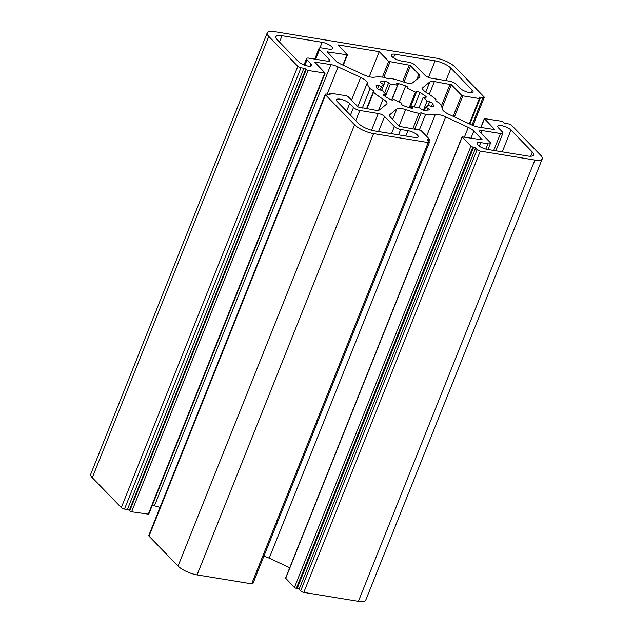 <?xml version="1.0" encoding="UTF-8"?>
<svg xmlns="http://www.w3.org/2000/svg" width="633" height="633" viewBox="0 0 633 633"><rect width="100%" height="100%" fill="white"/><g stroke="black" fill="none" stroke-linecap="round" stroke-linejoin="round"><path stroke-width="0.95" d="M438.566 114.613A10.017 3.149 21.8 0 0 435.322 114.486A40.053 12.589 -158.2 0 1 425.558 114.431L421.246 112.848L418.967 113.347A40.053 12.589 -158.2 0 1 405.642 109.62A10.017 3.149 21.8 0 0 401.464 108.528A10.017 3.149 21.8 0 0 396.899 108.9L389.991 114.557A10.017 3.149 21.8 0 0 389.659 115.008A10.017 3.149 21.8 0 0 390.68 117.366L399.027 125.967L400.293 126.553L420.803 130.295L429.593 139.355A1.503 0.475 -158.2 0 1 429.752 139.711A1.503 0.475 -158.2 0 1 429.016 139.838L428.185 139.703A1.503 0.475 21.8 0 0 427.457 139.822A1.503 0.475 21.8 0 0 427.607 140.178L429.15 141.76A2.5 0.783 -158.2 0 1 429.403 142.354A2.5 0.783 -158.2 0 1 428.177 142.552L373.573 133.603A15.018 4.724 -158.2 0 1 354.559 124.772L325.528 94.863A2.5 0.783 -158.2 0 1 325.275 94.277A2.5 0.783 -158.2 0 1 326.493 94.072L329.389 94.546A1.503 0.475 21.8 0 0 330.125 94.42A1.503 0.475 21.8 0 0 329.975 94.072L329.532 93.613A1.503 0.475 -158.2 0 1 329.382 93.265A1.503 0.475 -158.2 0 1 330.117 93.138L346.662 95.852L347.928 96.445L358.159 106.977L375.124 110.142A10.017 3.149 21.8 0 0 379.689 109.77L386.597 104.113A10.017 3.149 21.8 0 0 386.937 103.67A10.017 3.149 21.8 0 0 383.06 99.128A40.053 12.589 -158.2 0 1 373.573 92.26L373.723 90.764L370.068 88.644A40.053 12.589 -158.2 0 1 367.282 82.876A10.017 3.149 21.8 0 0 360.652 77.384L338.054 66.884A10.017 3.149 21.8 0 0 330.917 64.598L314.728 62.105L325.156 73.119L308.121 70.485A1.503 0.475 -158.2 0 1 306.222 69.598L305.779 69.147A1.503 0.475 21.8 0 0 303.88 68.261L300.984 67.786A2.5 0.783 -158.2 0 1 297.819 66.315L268.78 36.413A15.018 4.724 -158.2 0 1 267.245 32.869A15.018 4.724 -158.2 0 1 274.595 31.65L435.931 58.101A15.018 4.724 -158.2 0 1 454.945 66.932L483.976 96.841A2.5 0.783 -158.2 0 1 484.229 97.435A2.5 0.783 -158.2 0 1 483.011 97.632L480.115 97.158A1.503 0.475 21.8 0 0 479.379 97.284A1.503 0.475 21.8 0 0 479.529 97.632L479.972 98.091A1.503 0.475 -158.2 0 1 480.123 98.439A1.503 0.475 -158.2 0 1 479.387 98.566L462.842 95.852L461.576 95.267L451.345 84.727L434.38 81.562A10.017 3.149 21.8 0 0 429.815 81.934L422.907 87.591A10.017 3.149 21.8 0 0 422.575 88.042A10.017 3.149 21.8 0 0 426.444 92.576A40.053 12.589 -158.2 0 1 435.931 99.444L435.781 100.94L439.437 103.06A40.053 12.589 -158.2 0 1 442.222 108.829A10.017 3.149 21.8 0 0 448.852 114.32L471.45 124.82A10.017 3.149 21.8 0 0 478.588 127.106L494.777 129.599L484.348 118.593L501.383 121.219A1.503 0.475 -158.2 0 1 503.282 122.106L503.726 122.557A1.503 0.475 21.8 0 0 505.625 123.443L508.521 123.918A2.5 0.783 -158.2 0 1 511.693 125.389L540.724 155.291A15.018 4.724 -158.2 0 1 542.259 158.836A15.018 4.724 -158.2 0 1 534.909 160.054L480.305 151.105A2.5 0.783 -158.2 0 1 477.132 149.633L475.597 148.043A1.503 0.475 21.8 0 0 473.698 147.157L472.867 147.022A1.503 0.475 -158.2 0 1 470.968 146.144L462.066 136.847L482.283 139.838L473.832 130.999A10.017 3.149 21.8 0 0 468.301 127.399L445.703 116.899A10.017 3.149 21.8 0 0 438.566 114.613M498.575 128.001A7.509 2.358 -158.2 0 1 497.807 126.228A7.509 2.358 -158.2 0 1 501.478 125.619A7.509 2.358 -158.2 0 1 510.981 130.034L532.321 152.007A12.518 3.933 -158.2 0 1 533.595 154.966A12.518 3.933 -158.2 0 1 527.471 155.979L487.347 149.396A7.509 2.358 -158.2 0 1 480.059 146.666A7.509 2.358 -158.2 0 1 477.076 143.208A7.509 2.358 -158.2 0 1 480.748 142.599L487.988 143.786A5.009 1.575 21.8 0 0 490.44 143.382A5.009 1.575 21.8 0 0 489.926 142.203L480.138 132.123A5.009 1.575 -158.2 0 1 479.624 130.936A5.009 1.575 -158.2 0 1 482.077 130.533L500.481 133.547A5.009 1.575 21.8 0 0 502.934 133.144A5.009 1.575 21.8 0 0 502.42 131.965L498.575 128.001M409.211 107.57L415.39 92.133L416.617 91.706A2.5 0.783 -158.2 0 1 417.606 91.69A2.5 0.783 -158.2 0 1 419.948 92.553A30.542 9.598 -158.2 0 1 425.613 96.24A2.5 0.783 -158.2 0 1 426.231 97.142A2.5 0.783 -158.2 0 1 425.344 97.387L423.216 97.229A25.035 7.873 -158.2 0 1 427.03 101.161L429.609 101.771A2.5 0.783 -158.2 0 1 432.616 103.456A30.542 9.598 -158.2 0 1 433.32 106.328A2.5 0.783 -158.2 0 1 433.304 106.399A2.5 0.783 -158.2 0 1 430.693 106.202L428.003 105.125A25.035 7.873 -158.2 0 1 427.995 105.149L428.003 105.125M385.457 96.572L386.288 94.483A25.035 7.873 -158.2 0 1 382.474 90.543L379.895 89.933A2.5 0.783 -158.2 0 1 376.888 88.256A30.542 9.598 -158.2 0 1 376.192 85.384A2.5 0.783 -158.2 0 1 376.208 85.313A2.5 0.783 -158.2 0 1 377.426 85.107A2.5 0.783 -158.2 0 1 378.819 85.502L381.501 86.579A25.035 7.873 -158.2 0 1 381.509 86.555A25.035 7.873 -158.2 0 1 383.883 84.624L381.47 83.334A2.5 0.783 -158.2 0 1 380.211 82.029A2.5 0.783 -158.2 0 1 380.552 81.807A30.542 9.598 -158.2 0 1 385.22 81.435A2.5 0.783 -158.2 0 1 385.719 81.483A2.5 0.783 -158.2 0 1 388.662 82.749L390.332 84.11A25.035 7.873 -158.2 0 1 393.758 84.521A25.035 7.873 -158.2 0 1 397.516 85.289L396.677 84.062A2.5 0.783 -158.2 0 1 396.582 83.667A2.5 0.783 -158.2 0 1 397.809 83.461A2.5 0.783 -158.2 0 1 398.386 83.588A30.542 9.598 -158.2 0 1 405.69 85.93A2.5 0.783 -158.2 0 1 407.937 87.671L407.605 88.517A25.035 7.873 -158.2 0 1 415.39 92.133M386.209 94.412L390.332 84.11M337.231 101.549A7.509 2.358 -158.2 0 1 336.463 99.777A7.509 2.358 -158.2 0 1 340.143 99.167A7.509 2.358 -158.2 0 1 349.645 103.583L353.491 107.547A5.009 1.575 21.8 0 0 359.829 110.49L378.241 113.505A5.009 1.575 -158.2 0 1 384.571 116.448L394.359 126.537A5.009 1.575 21.8 0 0 400.697 129.48L407.937 130.667A7.509 2.358 -158.2 0 1 415.224 133.405A7.509 2.358 -158.2 0 1 418.207 136.855A7.509 2.358 -158.2 0 1 414.536 137.464L374.412 130.881A12.518 3.933 -158.2 0 1 358.571 123.522L337.231 101.549M419.45 129.694L425.558 114.431M414.813 128.934L421.246 112.848M412.858 128.61L418.967 113.347M429.403 142.354L252.899 583.65A2.5 0.783 -158.2 0 1 251.673 583.848L197.069 574.899A15.018 4.724 -158.2 0 1 178.055 566.068L149.024 536.159A2.5 0.783 -158.2 0 1 148.771 535.565L325.275 94.277M366.958 108.797L373.573 92.26M366.539 108.734L373.723 90.764M362.313 108.037L370.068 88.644M159.991 507.508A10.017 3.149 21.8 0 0 154.412 505.894L152.205 505.538M148.549 514.178L131.617 511.78A1.503 0.475 -158.2 0 1 129.718 510.894L129.274 510.443A1.503 0.475 21.8 0 0 127.375 509.557L124.479 509.082A2.5 0.783 -158.2 0 1 121.307 507.611L92.276 477.709A15.018 4.724 -158.2 0 1 90.741 474.164L267.245 32.869M542.259 158.836L365.755 600.131A15.018 4.724 -158.2 0 1 358.405 601.35L303.8 592.393A2.5 0.783 -158.2 0 1 300.628 590.921L299.093 589.339A1.503 0.475 21.8 0 0 297.186 588.453L296.363 588.318A1.503 0.475 -158.2 0 1 294.464 587.44L285.562 578.135L462.066 136.847M289.724 567.73L269.199 558.195A10.017 3.149 21.8 0 0 263.842 556.28M391.645 99.967L397.516 85.289M381.596 90.337L383.883 84.624M380.14 89.989L381.501 86.579M411.292 108.156L411.988 106.423L412.827 107.642A2.5 0.783 -158.2 0 1 412.922 108.037A2.5 0.783 -158.2 0 1 411.118 108.116A30.542 9.598 -158.2 0 1 403.814 105.774A2.5 0.783 -158.2 0 1 401.567 104.034L401.9 103.187A25.035 7.873 -158.2 0 1 394.114 99.571L392.887 99.998A2.5 0.783 -158.2 0 1 389.556 99.152A30.542 9.598 -158.2 0 1 383.891 95.464A2.5 0.783 -158.2 0 1 383.274 94.562A2.5 0.783 -158.2 0 1 384.16 94.325L386.288 94.483M424.347 110.277L425.629 107.08L428.035 108.378A2.5 0.783 -158.2 0 1 429.301 109.675A2.5 0.783 -158.2 0 1 428.96 109.897A30.542 9.598 -158.2 0 1 424.292 110.277A2.5 0.783 -158.2 0 1 420.842 108.955L419.173 107.594A25.035 7.873 -158.2 0 1 411.988 106.423M427.995 105.149A25.035 7.873 -158.2 0 1 425.629 107.08M423.437 110.15L427.03 101.161M419.07 107.586L423.216 97.229M407.937 87.671L407.605 88.517M383.946 77.273A40.053 12.589 21.8 0 0 374.182 77.218A10.017 3.149 -158.2 0 1 363.801 74.805L341.211 64.305A10.017 3.149 -158.2 0 1 335.672 60.705L327.221 51.866L347.438 54.865L337.88 44.888L379.246 51.669L388.709 61.409L409.211 65.152L410.477 65.737L418.824 74.338A10.017 3.149 -158.2 0 1 419.845 76.704A10.017 3.149 -158.2 0 1 419.513 77.147L412.605 82.804A10.017 3.149 -158.2 0 1 403.862 82.084A40.053 12.589 21.8 0 0 390.545 78.357L388.258 78.864L383.946 77.273M369.221 76.735L379.246 51.669M309.023 58.157A5.009 1.575 21.8 0 0 306.57 58.56A5.009 1.575 21.8 0 0 307.084 59.739L310.93 63.704A7.509 2.358 -158.2 0 1 311.697 65.476A7.509 2.358 -158.2 0 1 306 65.618A7.509 2.358 -158.2 0 1 298.523 61.67L277.191 39.697A12.518 3.933 -158.2 0 1 275.909 36.746A12.518 3.933 -158.2 0 1 282.033 35.725L322.157 42.308A7.509 2.358 -158.2 0 1 329.445 45.046A7.509 2.358 -158.2 0 1 332.428 48.496A7.509 2.358 -158.2 0 1 328.756 49.105L321.517 47.918A5.009 1.575 21.8 0 0 319.072 48.322A5.009 1.575 21.8 0 0 319.578 49.501L329.366 59.581A5.009 1.575 -158.2 0 1 329.88 60.768A5.009 1.575 -158.2 0 1 327.427 61.172L309.023 58.157M456.013 84.157A5.009 1.575 21.8 0 0 449.675 81.214L431.271 78.199A5.009 1.575 -158.2 0 1 424.933 75.256L415.145 65.175A5.009 1.575 21.8 0 0 408.807 62.224L401.567 61.037A7.509 2.358 -158.2 0 1 394.28 58.307A7.509 2.358 -158.2 0 1 391.297 54.857A7.509 2.358 -158.2 0 1 394.968 54.24L435.1 60.823A12.518 3.933 -158.2 0 1 450.941 68.182L472.273 90.163A7.509 2.358 -158.2 0 1 473.041 91.927A7.509 2.358 -158.2 0 1 467.336 92.078A7.509 2.358 -158.2 0 1 459.859 88.122L456.013 84.157M426.602 136.277L435.322 114.486M410.16 107.847L416.617 91.706M381.652 90.353L385.22 81.435M392.689 119.431L396.899 108.9M399.083 126.014L405.642 109.62M389.596 115.562L389.991 114.557M428.509 141.104L429.016 139.838M427.884 140.463L428.185 139.703M251.673 583.848L428.177 142.552M197.069 574.899L373.573 133.603M178.055 566.068L354.559 124.772M149.024 536.159L325.528 94.863M329.769 94.57L329.975 94.072M329.176 94.507L329.532 93.613M378.621 110.221L383.06 99.128M357.795 106.597L367.282 82.876M351.544 100.164L360.652 77.384M327.142 94.175L338.054 66.884M154.412 505.894L330.917 64.598M315.012 62.532L315.218 62.026M148.162 514.494L324.666 73.199M131.617 511.78L308.121 70.485M129.718 510.894L306.222 69.598M129.274 510.443L305.779 69.147M127.375 509.557L303.88 68.261M124.479 509.082L300.984 67.786M121.307 507.611L297.819 66.315M92.276 477.709L268.78 36.413M472.028 125.081L483.011 97.632M479.806 97.917L480.115 97.158M469.29 123.815L479.387 98.566M454.423 116.907L462.842 95.852M453.157 116.314L461.576 95.267M442.087 107.887L451.345 84.727M441.359 105.948L450.079 84.142M429.261 94.364L434.38 81.562M425.74 92.125L429.815 81.934M422.512 88.596L422.907 87.591M480.977 127.494L484.451 118.822M358.405 601.35L534.909 160.054M303.8 592.393L480.305 151.105M300.628 590.921L477.132 149.633M299.093 589.339L475.597 148.043M297.186 588.453L473.698 147.157M296.363 588.318L472.867 147.022M294.464 587.44L470.968 146.144M285.665 578.372L462.169 137.076M470.976 138.144L473.832 130.999M464.432 137.068L468.301 127.399M269.199 558.195L445.703 116.899M346.599 111.194L349.645 103.583M405.793 136.024L407.937 130.667M398.553 134.837L400.697 129.48M391.503 133.682L394.359 126.537M378.534 131.561L384.571 116.448M371.539 130.248L378.241 113.505M355.77 120.642L359.829 110.49M350.445 115.159L353.491 107.547M391.819 99.998L398.386 83.588M384.579 92.972L388.662 82.749M380.298 82.425L380.552 81.807M377.474 88.849L378.819 85.502M383.748 95.354L384.16 94.325M412.581 108.259L412.827 107.642M427.322 110.158L428.035 108.378M431.413 106.447L432.616 103.456M428.232 105.22L429.609 101.771M425.162 97.371L425.613 96.24M414.211 106.906L419.948 92.553M399.233 102.071L405.69 85.93M416.823 79.354L418.824 74.338M403.933 82.108L410.477 65.737M402.612 81.657L409.211 65.152M383.867 77.266L389.975 61.994M382.419 77.123L388.709 61.409M342.888 65.088L346.947 54.944M327.506 52.294L327.712 51.787M304.877 65.262L307.084 59.739M328.693 61.266L329.366 59.581M315.685 59.249L319.578 49.501M319.942 47.847L322.157 42.308M279.493 42.071L282.033 35.725M309.925 66.228L310.93 63.704M471.261 92.687L472.273 90.163M445.972 80.605L450.941 68.182M428.47 77.392L435.1 60.823M393.536 57.825L394.968 54.24M481.056 133.072L482.077 130.533M485.867 149.087L487.988 143.786M479.316 146.183L480.748 142.599M530.636 156.216L532.321 152.007M502.262 151.841L510.981 130.034M493.724 150.448L500.481 133.547M428.992 141.602L429.752 139.711M328.899 94.467L329.382 93.265M148.652 514.407L325.156 73.119M473.009 125.492L484.229 97.435M469.868 124.084L480.123 98.439M480.795 127.462L484.348 118.593M343.276 65.27L347.438 54.865M304.014 64.946L306.57 58.56M314.759 59.098L319.072 48.322M487.988 149.507L490.44 143.382M495.876 150.796L502.934 133.144"/></g></svg>
